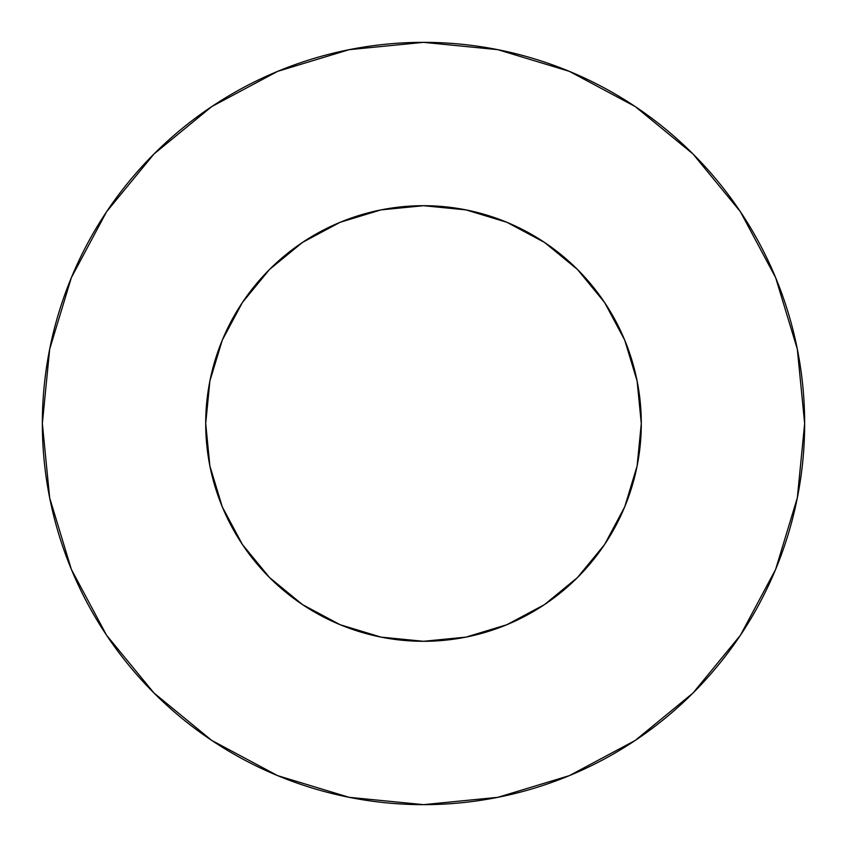 <?xml version="1.0" encoding="UTF-8"?>
<svg xmlns="http://www.w3.org/2000/svg" width="847" height="847" viewBox="0 0 847 847"><rect width="100%" height="100%" fill="white"/><g stroke="black" fill="none" stroke-linecap="round" stroke-linejoin="round"><path stroke-width="1.27" d="M205.705 423.5A217.795 217.795 0 0 1 423.5 205.705A217.795 217.795 0 0 1 641.295 423.5A217.795 217.795 0 0 1 423.5 641.295A217.795 217.795 0 0 1 205.705 423.5L209.887 465.988L222.274 506.845L242.401 544.505L269.494 577.506L302.495 604.599L340.155 624.726L381.012 637.113L423.5 641.295L465.988 637.113L506.845 624.726L544.505 604.599L577.506 577.506L604.599 544.505L624.726 506.845L637.113 465.988L641.295 423.5L637.113 381.012L624.726 340.155L604.599 302.495L577.506 269.494L544.505 242.401L506.845 222.274L465.988 209.887L423.5 205.705L381.012 209.887L340.155 222.274L302.495 242.401L269.494 269.494L242.401 302.495L222.274 340.155L209.887 381.012L205.705 423.5M42.35 423.5A381.15 381.15 0 0 1 423.5 42.35A381.15 381.15 0 0 1 804.65 423.5A381.15 381.15 0 0 1 423.5 804.65A381.15 381.15 0 0 1 42.35 423.5L49.677 497.856L71.36 569.364L106.584 635.261L153.985 693.015L211.739 740.416L277.636 775.64L349.144 797.323L423.5 804.65L497.856 797.323L569.364 775.64L635.261 740.416L693.015 693.015L740.416 635.261L775.64 569.364L797.323 497.856L804.65 423.5L797.323 349.144L775.64 277.636L740.416 211.739L693.015 153.985L635.261 106.584L569.364 71.36L497.856 49.677L423.5 42.35L349.144 49.677L277.636 71.36L211.739 106.584L153.985 153.985L106.584 211.739L71.36 277.636L49.677 349.144L42.35 423.5M740.416 211.739L693.015 153.985L635.356 106.658M211.739 106.584L153.985 153.985L106.658 211.644M106.584 635.261L153.985 693.015L211.644 740.342M635.261 740.416L693.015 693.015L740.342 635.356"/></g></svg>
